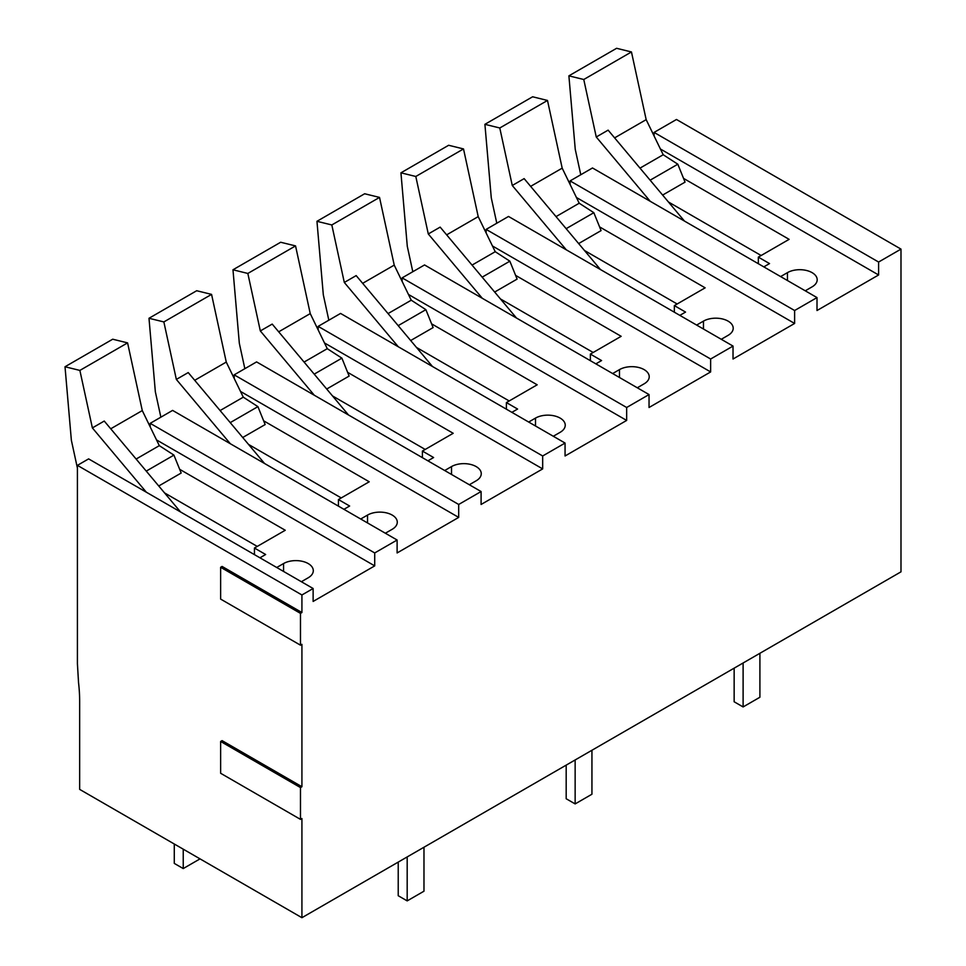 <?xml version="1.0" encoding="UTF-8"?>
<svg xmlns="http://www.w3.org/2000/svg" width="966" height="966" viewBox="0 0 966 966"><rect width="100%" height="100%" fill="white"/><g stroke="black" fill="none" stroke-linecap="round" stroke-linejoin="round"><path stroke-width="1.45" d="M300.474 819.373L220.634 773.271L220.634 741.465L300.474 787.568L300.474 819.373L301.923 818.528L301.923 917.7L900.988 571.836L900.988 249.107L676.478 119.482L654.091 132.414L654.091 135.977M301.923 917.7L79.659 789.379L79.659 701.449A158.352 91.432 -120 0 0 78.536 682.564L77.413 663.678L77.413 465.358L88.618 458.886L313.129 588.511L301.923 594.971L301.923 612.529L300.474 613.374L300.474 645.179L301.923 644.334L301.923 786.722L300.474 787.568M900.988 249.107L878.601 262.04L878.601 274.972L817.007 310.521L817.007 297.588L794.62 310.521L794.62 323.453L733.025 359.014L733.025 346.082L710.638 359.014L710.638 371.934L649.043 407.495L649.043 394.563L626.656 407.495L626.656 420.427L565.062 455.976L565.062 443.056L542.675 455.976L542.675 468.908L481.092 504.469L481.092 491.537L458.693 504.469L458.693 517.402L397.111 552.95L397.111 540.018L172.6 410.405L150.201 423.337L150.201 426.887M481.092 491.537L256.582 361.912L234.183 374.844L234.183 378.406M565.062 443.056L340.563 313.431L318.164 326.363L318.164 329.913M649.043 394.563L424.545 264.95L402.146 277.87L402.146 281.432M733.025 346.082L508.514 216.456L486.127 229.389L486.127 232.951M817.007 297.588L592.496 167.975L570.109 180.908L570.109 184.458M654.091 132.414L878.601 262.04M397.111 540.018L374.711 552.95L374.711 565.883L313.129 601.444L313.129 588.511M660.406 148.993L878.601 274.972M683.542 178.384L789.125 239.351L758.334 257.125L758.334 263.718M763.816 266.882L769.528 263.585L758.334 257.125M805.258 290.802L812.08 286.866A17.424 10.058 0 0 0 817.188 279.754A17.424 10.058 0 0 0 806.429 270.456A17.424 10.058 0 0 0 787.447 272.641L780.613 276.578M761.136 255.507L668.424 201.979M570.109 180.908L794.62 310.521M576.424 197.487L794.62 323.453M599.56 226.877L705.144 287.832L674.353 305.606L674.353 312.199M679.847 315.375L685.546 312.078L674.353 305.606M721.276 339.295L728.098 335.347A17.424 10.058 0 0 0 733.206 328.235A17.424 10.058 0 0 0 722.447 318.949A17.424 10.058 0 0 0 703.465 321.123L696.643 325.071M677.154 303.988L584.442 250.472M486.127 229.389L710.638 359.014M492.443 245.968L710.638 371.934M515.578 275.358L621.162 336.313L590.371 354.099L590.371 360.692M595.865 363.856L601.577 360.56L590.371 354.099M637.294 387.777L644.117 383.828A17.424 10.058 0 0 0 649.224 376.728A17.424 10.058 0 0 0 638.466 367.43A17.424 10.058 0 0 0 619.484 369.616L612.661 373.552M593.172 352.481L500.46 298.953M402.146 277.87L626.656 407.495M408.461 294.449L626.656 420.427M431.609 323.851L537.181 384.806L506.389 402.58L506.389 409.173M511.883 412.337L517.595 409.041L506.389 402.58M553.313 436.258L560.135 432.321A17.424 10.058 0 0 0 565.243 425.209A17.424 10.058 0 0 0 554.484 415.911A17.424 10.058 0 0 0 535.502 418.097L528.68 422.045M509.191 400.962L416.491 347.446M318.164 326.363L542.675 455.976M324.479 342.942L542.675 468.908M347.627 372.333L453.199 433.287L422.408 451.062L422.408 457.667M427.902 460.83L433.613 457.534L422.408 451.062M469.331 484.751L476.153 480.802A17.424 10.058 0 0 0 481.261 473.69A17.424 10.058 0 0 0 470.502 464.405A17.424 10.058 0 0 0 451.52 466.578L444.698 470.527M425.209 449.456L332.509 395.927M234.183 374.844L458.693 504.469M240.498 391.423L458.693 517.402M263.646 420.814L369.229 481.78L338.426 499.555L338.426 506.148M343.92 509.311L349.632 506.015L338.426 499.555M385.349 533.232L392.184 529.296A17.424 10.058 0 0 0 397.28 522.183A17.424 10.058 0 0 0 386.533 512.886A17.424 10.058 0 0 0 367.539 515.071L360.716 519.008M341.227 497.937L248.528 444.408M150.201 423.337L374.711 552.95M156.516 439.904L374.711 565.883M179.664 469.307L285.248 530.262L254.444 548.036L254.444 554.629M259.939 557.805L265.65 554.508L254.444 548.036M301.368 581.725L308.202 577.777A17.424 10.058 0 0 0 313.298 570.665A17.424 10.058 0 0 0 302.551 561.379A17.424 10.058 0 0 0 283.557 563.552L276.735 567.501M257.246 546.418L164.546 492.901M301.923 594.971L77.413 465.358M300.474 645.179L220.634 599.089L220.634 567.284L222.083 566.438L301.923 612.529M220.634 741.465L222.083 740.632L301.923 786.722M220.634 567.284L300.474 613.374M200.034 858.871L183.238 868.567L183.238 849.174M183.238 868.567L174.278 863.399L174.278 844.006M684.435 221.045L608.121 130.144L596.251 136.991L583.766 79.502L631.462 51.959L646.169 119.651L614.618 137.872M631.462 51.959L616.598 48.3L568.889 75.843L583.766 79.502M596.251 136.991L650.239 201.314M580.771 174.749L575.253 149.344L568.889 75.843M639.999 168.12L663.195 154.741L646.169 119.651M662.628 195.072L685.051 182.127L677.818 164.208L663.195 154.741M677.818 164.208L650.13 180.195M600.454 269.538L524.14 178.625L512.27 185.484L499.784 127.983L547.493 100.452L562.188 168.144L530.636 186.366M547.493 100.452L532.616 96.781L484.908 124.324L499.784 127.983M512.27 185.484L566.257 249.796M496.79 223.231L491.271 197.825L484.908 124.324M556.018 216.613L579.214 203.222L562.188 168.144M578.646 243.565L601.081 230.608L593.836 212.689L579.214 203.222M593.836 212.689L566.148 228.676M516.472 318.019L440.158 227.119L428.288 233.965L415.803 176.476L463.511 148.933L478.206 216.626L446.654 234.847M463.511 148.933L448.635 145.274L400.938 172.817L415.803 176.476M428.288 233.965L482.275 298.277M412.808 271.724L407.29 246.306L400.938 172.817M472.048 265.095L495.232 251.703L478.206 216.626M494.664 292.046L517.1 279.102L509.855 261.182L495.232 251.703M509.855 261.182L482.167 277.157M432.49 366.512L356.176 275.6L344.307 282.458L331.821 224.957L379.529 197.414L394.225 265.119L362.673 283.328M379.529 197.414L364.653 193.755L316.957 221.299L331.821 224.957M344.307 282.458L398.294 346.77M328.826 320.205L323.308 294.799L316.957 221.299M388.066 313.576L411.25 300.197L394.225 265.119M410.683 340.527L433.118 327.583L425.873 309.663L411.25 300.197M425.873 309.663L398.185 325.651M272.195 324.093L260.325 330.94L247.839 273.45L295.548 245.907L310.243 313.6L278.691 331.821M295.548 245.907L280.671 242.249L232.975 269.78L247.839 273.45M260.325 330.94L314.312 395.251M244.845 368.686L239.326 343.28L232.975 269.78M348.509 414.994L272.207 324.093M304.085 362.069L327.269 348.678L310.243 313.6M326.701 389.02L349.137 376.076L341.892 358.157L327.269 348.678M341.892 358.157L314.216 374.132M264.527 463.475L188.225 372.574L176.343 379.421L163.858 321.932L211.566 294.389L226.261 362.081L194.709 380.302M211.566 294.389L196.69 290.73L148.993 318.273L163.858 321.932M176.343 379.421L230.331 443.744M160.863 417.179L155.345 391.773L148.993 318.273M220.103 410.55L243.287 397.171L226.261 362.081M242.72 437.501L265.155 424.557L257.91 406.638L243.287 397.171M257.91 406.638L230.234 422.625M180.545 511.968L104.243 421.055L92.374 427.914L79.876 370.413L127.584 342.882L142.28 410.574L110.728 428.795M127.584 342.882L112.708 339.211L65.012 366.754L79.876 370.413M92.374 427.914L146.349 492.225M77.413 468.124L71.363 440.255L65.012 366.754M136.121 459.043L159.305 445.652L142.28 410.574M158.738 485.995L181.173 473.038L173.928 455.119L159.305 445.652M173.928 455.119L146.252 471.106M759.904 653.294L759.904 697.247L743.108 706.943L743.108 662.99M743.108 706.943L734.148 701.775L734.148 668.158M591.941 750.256L591.941 794.221L575.144 803.917L575.144 759.964M575.144 803.917L566.185 798.749L566.185 765.132M423.977 847.23L423.977 891.195L407.181 900.892L407.181 856.927M407.181 900.892L398.221 895.723L398.221 862.107M787.447 272.641L787.447 280.526M703.465 321.123L703.465 329.008M619.484 369.616L619.484 377.501M535.502 418.097L535.502 425.982M451.52 466.578L451.52 474.475M367.539 515.071L367.539 522.956M283.557 563.552L283.557 571.437"/></g></svg>
